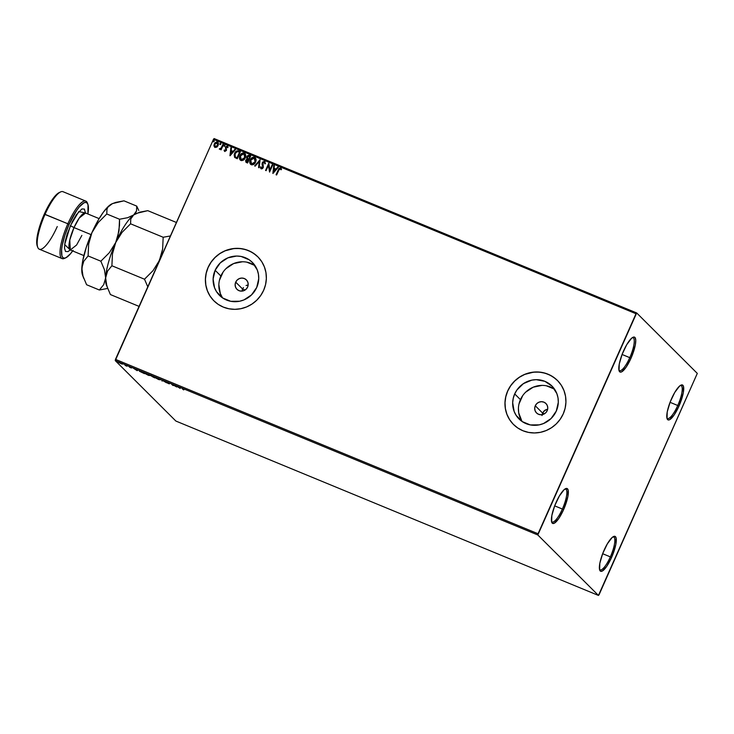 <?xml version="1.0" encoding="UTF-8"?>
<svg xmlns="http://www.w3.org/2000/svg" width="734" height="734" viewBox="0 0 734 734"><rect width="100%" height="100%" fill="white"/><g stroke="black" fill="none" stroke-linecap="round" stroke-linejoin="round"><path stroke-width="1.1" d="M629.772 357.651A17.772 4.578 112.4 0 0 632.304 337.668A17.772 4.578 -67.6 0 1 633.057 337.741A17.772 4.578 -67.6 0 1 629.772 357.651L622.083 354.476L629.772 357.651A17.772 4.578 -67.6 0 1 619.505 370.597A17.772 4.578 -67.6 0 1 618.918 370.11A17.772 4.578 112.4 0 0 629.772 357.651L630.983 358.275L629.772 357.651M623.57 350.88A18.882 4.863 -67.6 0 1 633.02 337.264A18.882 4.863 -67.6 0 1 630.983 358.275L626.111 367.183L621.634 371.844L620.505 372.129L619.056 370.679L619.248 364.092L622.148 354.302L626.772 344.595L631.57 338.255L634.038 337.025L634.91 337.42L635.754 340.145L635.295 345.063L630.983 358.275A18.882 4.863 -67.6 0 1 619.129 370.899A18.882 4.863 -67.6 0 1 623.57 350.88M562.372 509.029A17.772 4.578 112.4 0 0 564.905 489.055A17.772 4.578 -67.6 0 1 565.657 489.128A17.772 4.578 -67.6 0 1 562.372 509.029L554.675 505.864L562.372 509.029A17.772 4.578 -67.6 0 1 552.106 521.975A17.772 4.578 -67.6 0 1 551.518 521.498A17.772 4.578 112.4 0 0 562.372 509.029L563.584 509.662L562.372 509.029M556.161 502.267A18.882 4.863 -67.6 0 1 565.611 488.651A18.882 4.863 -67.6 0 1 563.584 509.662L558.712 518.571L554.234 523.232L552.234 523.122L551.656 522.067L551.849 515.479L554.748 505.68L559.372 495.982L564.162 489.642L566.639 488.413L568.088 489.853L567.896 496.441L563.584 509.662A18.882 4.863 -67.6 0 1 551.729 522.287A18.882 4.863 -67.6 0 1 556.161 502.267M610.349 556.877A17.772 4.578 112.4 0 0 612.881 536.903A17.772 4.578 -67.6 0 1 613.633 536.976A17.772 4.578 -67.6 0 1 610.349 556.877L602.651 553.711L610.349 556.877A17.772 4.578 -67.6 0 1 600.082 569.823A17.772 4.578 -67.6 0 1 599.495 569.345A17.772 4.578 112.4 0 0 610.349 556.877L611.55 557.51L610.349 556.877M604.137 550.115A18.882 4.863 -67.6 0 1 613.587 536.499A18.882 4.863 -67.6 0 1 611.55 557.51L606.688 566.419L602.21 571.08L600.21 570.969L599.632 569.914L599.825 563.327L602.724 553.528L607.348 543.83L612.138 537.49L614.615 536.26L616.065 537.701L615.872 544.289L611.55 557.51A18.882 4.863 -67.6 0 1 599.706 570.135A18.882 4.863 -67.6 0 1 604.137 550.115M677.748 405.498A17.772 4.578 112.4 0 0 680.28 385.515A17.772 4.578 -67.6 0 1 681.033 385.589A17.772 4.578 -67.6 0 1 677.748 405.498L670.059 402.324L677.748 405.498A17.772 4.578 -67.6 0 1 667.481 418.444A17.772 4.578 -67.6 0 1 666.894 417.958A17.772 4.578 112.4 0 0 677.748 405.498L678.959 406.122L677.748 405.498M671.546 398.727A18.882 4.863 -67.6 0 1 680.987 385.111A18.882 4.863 -67.6 0 1 678.959 406.122L674.087 415.031L669.61 419.692L668.481 419.976L667.032 418.527L667.224 411.939L670.124 402.149L674.748 392.442L679.537 386.102L682.014 384.873L683.464 386.323L683.271 392.91L678.959 406.122A18.882 4.863 -67.6 0 1 667.105 418.747A18.882 4.863 -67.6 0 1 671.546 398.727M242.092 290.581L242.578 288.994L235.706 282.14A6.661 6.404 134.9 0 1 246.367 279.883A6.661 6.404 134.9 0 1 247.615 287.058L246.129 289.187L243.963 290.618L241.449 291.132L238.963 290.655L236.889 289.251L235.55 287.141L235.128 284.645L235.706 282.14L237.192 280.012L239.357 278.581L241.871 278.067L244.358 278.544L246.431 279.948L247.78 282.058L248.193 284.553L247.615 287.058A6.661 6.404 134.9 0 1 236.954 289.315A6.661 6.404 134.9 0 1 235.706 282.14L242.578 288.994L242.027 291.104M542.582 413.049L542.013 415.563L542.582 413.049L544.077 410.93L547.665 409.113L545.096 410.113L542.582 413.049L535.279 405.774L542.582 413.049L544.408 413.802L542.582 413.049M547.188 410.682A6.661 6.404 134.9 0 1 536.526 412.948A6.661 6.404 134.9 0 1 535.279 405.774L536.765 403.636L538.93 402.204L541.444 401.691L543.931 402.168L546.004 403.572L547.344 405.682L547.766 408.177L547.188 410.682L545.701 412.811L543.536 414.242L541.022 414.756L538.536 414.279L536.462 412.884L535.114 410.774L534.701 408.278L535.279 405.774A6.661 6.404 134.9 0 1 545.94 403.507A6.661 6.404 134.9 0 1 547.188 410.682M246.844 262.176L254.955 265.524A23.277 22.369 -45.1 0 0 220.87 276.021A23.277 22.369 -45.1 0 0 222.622 297.949L216.539 291.701L214.557 287.765L213.108 279.039L215.135 270.296L220.87 276.021L215.135 270.296L220.319 262.855L227.879 257.854L236.669 256.047L241.101 256.45L249.211 259.799L252.579 262.616L257.285 269.984L258.441 274.259L258.735 278.709L256.716 287.453A23.277 22.369 134.9 0 1 219.484 295.362A23.277 22.369 134.9 0 1 215.135 270.296A23.277 22.369 134.9 0 1 252.358 262.396A23.277 22.369 134.9 0 1 256.716 287.453L251.523 294.894L243.963 299.903L239.642 301.234L230.742 301.298L222.631 297.949M546.417 385.809L554.528 389.148A23.277 22.369 -45.1 0 0 520.443 399.645A23.277 22.369 -45.1 0 0 522.195 421.573L516.112 415.325L514.13 411.389L512.681 402.672L513.268 398.213L514.699 393.919L520.443 399.645L514.699 393.919L516.938 389.956L523.434 383.616L531.774 380.148L536.242 379.671L544.912 381.35L552.151 386.24L556.858 393.608L558.014 397.883L558.308 402.333L556.28 411.086A23.277 22.369 134.9 0 1 519.057 418.986A23.277 22.369 134.9 0 1 514.699 393.919A23.277 22.369 134.9 0 1 551.931 386.02A23.277 22.369 134.9 0 1 556.28 411.086L551.096 418.527L543.536 423.527L539.215 424.858L530.315 424.922L522.195 421.573M557.436 380.469A31.094 29.874 -45.1 0 0 507.717 391.038A31.094 29.874 -45.1 0 0 513.525 424.509L513.488 424.472A31.094 29.874 134.9 0 1 507.671 390.993L505.754 396.727L504.974 402.682L505.368 408.627L506.91 414.334L509.561 419.582L513.194 424.179L517.69 427.94L522.865 430.72L528.526 432.409L534.453 432.95L540.417 432.326L546.197 430.546L551.555 427.693L556.299 423.857L560.235 419.215L563.226 413.921A31.094 29.874 134.9 0 1 513.488 424.472M257.836 256.817A31.094 29.874 134.9 0 1 263.653 290.297L265.57 284.563L266.35 278.608L265.965 272.663L264.414 266.956L261.772 261.708L258.129 257.111L253.634 253.349L248.459 250.569L242.798 248.881L236.871 248.34L230.907 248.964L225.136 250.744L219.778 253.606L215.034 257.432L211.089 262.075L208.107 267.369A31.094 29.874 134.9 0 1 257.836 256.817L257.882 256.854A31.094 29.874 -45.1 0 0 208.144 267.415A31.094 29.874 -45.1 0 0 213.952 300.885L213.915 300.848A31.094 29.874 134.9 0 1 208.107 267.369L206.181 273.103L205.401 279.058L205.795 285.003L207.346 290.71L209.988 295.958L213.622 300.555L218.117 304.307L223.301 307.087L228.953 308.785L234.88 309.326L240.853 308.693L246.624 306.922L251.982 304.059L256.726 300.234L260.662 295.591L263.653 290.297A31.094 29.874 134.9 0 1 213.915 300.848M598.449 595.439L175.876 421.05L115.247 360.596L537.82 534.976L598.449 595.439L599.109 594.65L697.3 373.404L636.681 312.95L214.108 138.561L213.438 139.35L636.011 313.739L538.05 533.756L115.477 359.366L213.438 139.35L115.247 360.596L175.876 421.05L598.449 595.439L697.3 373.404L636.681 312.95L537.82 534.976L598.449 595.439M122.22 364.156L118.339 362.201L122.339 363.972M125.881 365.11L125.349 364.89L126.009 365.651L125.11 365.431L127 366.22L125.881 365.11L126.019 365.605L125.11 365.431L127 366.22L125.881 365.11M129.533 367.183L131.487 367.973L129.661 366.651L130.936 367.716L129.533 367.183L131.441 367.899L129.661 366.651L130.918 367.679L129.533 367.183M141.267 371.459L139.341 370.826L139.643 371.34L144.415 373.643L142.882 372.129L139.359 371.101L144.415 373.643L141.267 371.459M153.213 376.386L150.562 375.45L154.736 377.909L153.213 376.386L150.617 375.569L154.736 377.909L153.213 376.386M162.563 380.24L161.774 380.808L162.884 380.588L166.315 382.68L162.563 380.24L161.774 380.808L162.884 380.588L166.315 382.68L162.563 380.24M174.664 385.24L175.802 386.368L171.196 383.809L173.252 385.552L172.114 384.414L176.729 386.983L175.197 385.46L175.802 386.368L171.316 383.854L172.719 385.332L172.114 384.414L176.729 386.983L174.664 385.24M182.197 388.635L183.757 389.882L182.564 388.662L184.417 389.341L182.032 388.341L183.225 389.662L183.757 389.882L183.087 388.781L184.417 389.341L182.931 388.625M180.105 388.378L180.812 387.772L176.27 385.901L180.105 388.378L180.812 387.772L176.27 385.901L180.023 388.341L179.968 387.717L178.435 387.176L180.105 388.378M166.921 382.019L165.967 381.909L168.875 383.598L166.893 382.799L169.426 383.854L166.921 382.019L165.875 381.827L168.848 383.552L166.893 382.799L169.38 383.763L166.921 382.019M160.379 379.79L154.92 377.377L158.709 379.57L160.379 379.79L156.902 377.891L155.048 377.588L158.553 379.506L160.682 379.597M150.048 375.524L144.589 373.12L148.525 375.368L150.048 375.524L146.58 373.624L144.717 373.331L148.222 375.239L150.351 375.34M137.203 370.67L137.9 370.064L133.359 368.193L137.111 370.633L137.9 370.064L133.359 368.193L137.111 370.633L137.056 370.009L135.533 369.468L137.203 370.67M216.833 147.149L218.503 144.084L218.136 142.671L216.915 141.946L214.768 143.057L213.906 145.451L214.796 147.314L216.833 147.149L218.163 145.534L217.392 142.066L214.245 143.919L213.952 145.965L215.007 147.415L216.833 147.149M223.402 144.662L222.87 144.442L221.228 147.91L219.494 149.25L220.906 148.837L220.567 149.598L221.108 149.819L223.402 144.662L222.87 144.442L221.228 147.91L219.273 148.965L220.906 148.837L220.567 149.598L221.108 149.819L223.402 144.662M224.769 151.443L226.467 150.296L226.164 147.084L228.026 147.286L227.402 146.222L225.577 146.91L225.843 150.314L225.136 150.819L224.567 149.965L224.063 150.277L224.769 151.443L226.384 150.507L225.999 147.36L227.017 146.791L227.512 147.644L228.026 147.286L227.237 146.139L225.448 147.158L225.843 150.314L225.017 150.791L224.567 149.965L224.063 150.277L224.586 151.351M234.807 157.507L237.256 158.737L240.403 151.672L236.843 150.883L235.284 152.177L234.238 154.36L234.513 157.168L237.256 158.737L240.403 151.672L238.789 151.011C236.825 150.498 235.431 151.287 234.596 153.351L234.761 157.471M250.734 155.938L248.578 155.232L247.23 156.012L246.596 157.893L247.101 158.948L245.642 160.59L245.982 162.232L247.587 163.003L250.734 155.938L249.34 155.36L246.817 156.691L247.101 158.948L245.78 160.186L246.606 162.599L247.587 163.003L250.734 155.938M260.084 159.792L254.615 165.902L255.203 166.141L259.276 161.48L258.579 167.535L259.157 167.774L260.084 159.792L254.615 165.902L255.203 166.141L259.276 161.48L258.579 167.535L259.157 167.774L260.084 159.792M272.186 164.792L269.846 170.049L268.717 163.361L265.57 170.426L266.103 170.646L268.451 165.37L269.571 172.077L272.718 165.012L272.186 164.792L272.699 165.058L272.186 164.792L269.846 170.049L268.837 163.407L265.57 170.426L266.103 170.646L268.451 165.37L269.571 172.077L272.718 165.012L272.186 164.792M278.195 169.985L276.076 174.756L276.608 174.976L279.434 168.985L280.342 168.811L281.003 169.82L281.517 169.389L280.572 168.04L279.03 168.481L276.076 174.756L276.608 174.976L278.7 170.279L280.25 168.765L281.003 169.82L281.517 169.389L280.572 168.04L278.195 169.985M563.226 413.921L565.143 408.187L565.923 402.232L565.538 396.287L563.987 390.58L561.345 385.332L557.702 380.735L553.207 376.982L548.032 374.202L542.371 372.505L536.444 371.964L530.48 372.597L524.709 374.368L519.342 377.23L514.607 381.056L510.662 385.708L507.671 390.993A31.094 29.874 134.9 0 1 557.409 380.441A31.094 29.874 134.9 0 1 563.226 413.921M272.956 173.472L278.333 167.324L277.746 167.086L276.03 169.059L274.076 168.251L274.369 165.691L273.791 165.453L272.864 173.435L273.791 165.453L272.864 173.435L278.333 167.324L277.746 167.086L276.03 169.059L274.076 168.251L274.369 165.691L273.791 165.453L274.36 165.737L273.874 165.535L272.965 173.463M264.277 162.168L264.846 163.801L265.433 163.618L264.561 161.434L262.634 162.113L262.029 164.132L262.735 167.26L261.717 168.169L261.02 166.829L260.414 167.095L261.001 168.719L262.414 168.682L263.304 167.416L263.029 162.572L264.277 162.168L264.846 163.801L265.433 163.618L264.561 161.434L265.002 161.737L262.249 162.737L262.653 167.517L261.634 168.205L261.02 166.829L260.414 167.095L261.221 168.838L263.194 167.71L262.772 162.966L264.543 162.361M255.579 162.086L255.891 158.874L253.881 157.131L250.936 158.709L249.743 161.93L250.239 163.893L251.936 164.893L253.881 164.26L255.579 162.086C256.505 160.085 256.157 158.489 254.542 157.296C252.533 157.012 251.092 157.883 250.23 159.911C249.285 161.939 249.633 163.544 251.276 164.737C253.294 165.003 254.726 164.113 255.579 162.086M245.257 157.819L245.569 154.608L243.56 152.874L240.605 154.452L239.412 157.672L239.917 159.636L241.614 160.636L243.55 160.003L245.257 157.819C246.174 155.819 245.826 154.223 244.22 153.03C242.202 152.745 240.761 153.617 239.899 155.654C238.954 157.672 239.312 159.287 240.954 160.48C242.963 160.737 244.394 159.856 245.257 157.819M230.054 155.764L235.421 149.617L234.843 149.378L233.118 151.351L231.164 150.543L231.458 147.984L230.88 147.745L229.962 155.727L230.88 147.745L229.962 155.727L235.421 149.617L234.843 149.378L233.118 151.351L231.164 150.543L231.458 147.984L230.88 147.745L231.458 148.029L230.971 147.828L230.054 155.755M224.87 145.855L224.476 145.057L223.916 145.919L224.76 146.048L224.687 145.084L223.98 145.488L224.164 146.259L224.87 145.855L224.687 145.084M220.778 144.167L220.374 143.369L219.824 144.231L220.659 144.359L220.595 143.396L219.888 143.8L220.072 144.57L220.778 144.167L220.595 143.396M214.099 141.405L213.814 140.607L213.144 141.478L213.989 141.607L213.915 140.634L213.209 141.038L213.392 141.818L214.099 141.405L213.915 140.634M246.073 285.526L247.679 285.049L246.073 285.526M243.44 287.554L242.578 288.994L243.44 287.554M256.028 255.157L251.166 251.872L245.725 249.633L239.899 248.505L233.926 248.551L225.182 250.789L219.815 253.643L215.08 257.469L211.135 262.121L208.144 267.415L206.226 273.149L205.447 279.103L205.841 285.049L207.383 290.756L210.034 296.004L213.667 300.601M555.592 378.79L550.739 375.505L545.289 373.257L539.472 372.129L533.499 372.175L524.746 374.413L519.388 377.276L514.644 381.102L510.708 385.745L507.717 391.038L505.799 396.773L505.02 402.727L505.405 408.673L506.955 414.38L509.598 419.628L513.24 424.224M541.976 385.396L533.187 387.203L525.627 392.204M522.681 395.681L519.002 403.939M518.424 408.398L518.709 412.847L521.846 421.05M242.403 261.772L233.623 263.57L226.054 268.58M223.108 272.057L219.429 280.315M218.851 284.764L220.301 293.49L222.283 297.426M248.165 284.985L247.679 285.049M537.82 534.976L115.247 360.596L115.477 359.366L538.05 533.756L537.82 534.976M636.011 313.739L213.438 139.35L214.108 138.561L636.681 312.95L636.011 313.739M276.177 174.802L278.287 170.077L280.847 168.224L279.03 168.673L276.177 174.802M281.287 168.682L280.847 168.224M274.167 168.334L276.112 169.141L277.746 167.086L278.296 167.361L276.112 169.141L274.167 168.334M273.764 171.839L275.562 169.774L273.764 171.839L273.984 169.068L275.479 169.682L273.764 171.839M269.543 172.059L268.451 165.37L269.543 172.059M265.671 170.462L268.717 163.361L265.671 170.462M269.938 170.132L272.277 164.875L269.938 170.132M265.047 161.783L264.561 161.434M264.561 162.379L264.928 163.884L264.368 162.26M261.304 168.93L260.497 167.178L261.221 168.838M260.497 167.178L261.029 166.948L260.497 167.178M261.552 168.123L262.735 167.6L262.249 162.737L264.653 161.517L263.267 161.709L262.414 162.664L262.827 167.343L262.295 168.132L261.359 167.985M262.139 163.517L262.121 164.223M260.662 168.187L261.084 168.811M258.671 167.572L259.276 161.48L258.671 167.572M254.744 165.957L259.992 159.755L254.744 165.957M250.606 164.324L251.276 164.737M250.569 164.288L250.312 160.003C251.175 157.966 252.615 157.094 254.634 157.379L255.313 157.819M255.276 157.782L254.542 157.296M255.652 158.223L253.285 157.26L251.019 158.801L249.826 162.021L250.78 164.48M250.028 163.37L250.331 163.985M251.083 163.691L250.432 161.196L251.331 159.168L252.771 158.039L254.239 158.03L255.047 161.865L251.578 164.003L250.762 160.131L254.239 158.03L254.808 158.397L255.524 160.351L254.57 162.92L252.744 164.168L251.046 163.654M254.239 158.03L255.276 159.195L255.157 161.608L253.68 163.618L251.661 164.095L255.138 161.957L254.322 158.113M245.899 162.159L246.606 162.599M246.688 162.682L245.78 160.186L247.193 159.039L246.817 156.691L249.34 155.36L250.716 155.984L248.67 155.324L247.312 156.094L246.679 157.718L247.193 159.039L245.661 160.985L246.064 162.324M248.523 159.039L247.468 158.37L247.266 157.122L249.266 156.186L249.964 156.525L248.789 159.159L247.624 158.526L248.523 159.039M246.45 161.608L246.734 159.81L248.386 159.792L247.459 162.141L248.468 159.884L247.376 162.058L246.45 161.608L247.459 162.141L246.321 160.397L248.468 159.884L247.459 162.141L246.541 161.691M247.587 158.489L247.67 156.425L249.872 156.443L248.789 159.159L249.964 156.525L248.707 159.067L247.542 158.443M240.284 160.067L240.954 160.48M240.247 160.03L239.99 155.736C240.853 153.709 242.293 152.837 244.303 153.122L244.991 153.562M244.945 153.516L244.22 153.03M245.321 153.966L242.963 153.002L240.697 154.535L239.504 157.755L240.458 160.223M239.706 159.113L240 159.718M240.761 159.434L240.101 156.938L241 154.902L242.293 153.837L243.908 153.764L244.725 157.608L241.247 159.746L240.431 155.874L243.908 153.764L244.477 154.14L245.193 156.094L244.238 158.663L242.422 159.902L240.715 159.388M243.908 153.764L245.073 155.461L244.725 157.608L243.349 159.361L241.247 159.746L244.807 157.691L244 153.856M234.669 157.37L234.687 153.443C235.513 151.369 236.917 150.589 238.88 151.094L236.926 150.965L235.174 152.544L234.183 155.186L234.834 157.535M235.201 156.746L234.752 154.819L235.871 152.388L237.293 151.543L239.55 152.177L237.045 157.792L235.247 156.819L237.137 157.883L235.247 156.819L235.137 153.58L237.467 151.534L239.633 152.268L237.137 157.883L239.633 152.268L237.137 157.883L236.027 157.379M231.256 150.626L233.201 151.433L234.843 149.378L235.385 149.653L233.201 151.433L231.256 150.626M230.852 154.131L232.65 152.066L230.852 154.131L231.072 151.36L232.568 151.975L230.852 154.131M224.852 151.525L224.063 150.277L224.595 150.094L224.365 151.039M225.017 150.791L224.567 149.965M227.879 146.69L226.778 146.158L225.668 146.993L225.999 150.14L225.099 150.883L226.008 149.874L225.448 147.158L227.659 146.433M227.705 146.479L227.237 146.139M227.017 146.791L227.512 147.644M227.595 147.727L227.109 146.883L227.595 147.727M227.301 147.011L227.577 147.598M224.255 146.35L223.98 145.488L224.035 146.176M223.98 145.488L224.778 145.167L224.962 145.938M224.87 145.222L224.182 145.378L224.154 146.295M220.677 149.644L220.906 148.837L220.677 149.644M219.273 148.965L219.851 148.617L219.494 149.25M219.87 148.644L221.31 148.002L222.87 144.442L223.384 144.699L221.072 148.314L220.053 148.8M219.888 143.8L220.677 143.479L220.861 144.249M220.778 143.534L220.026 143.781L220.062 144.598M214.548 147.139L215.007 147.415M215.099 147.497L213.952 145.965L214.245 143.919L217.392 142.066L217.98 142.469M217.943 142.433L217.392 142.066M218.108 142.598L216.502 142.047L214.851 143.139L213.989 145.534L214.695 147.268M216.502 142.047L215.594 142.451M217.503 142.983L217.943 144.681L217.337 146.057L216.108 146.919L214.842 146.387M217.108 142.708L217.888 143.855L217.723 145.396L216.025 146.828L214.75 146.305L214.649 144.488L216.025 142.763L217.108 142.708L217.631 145.314L215.016 146.626L214.787 144.139L217.53 143.002M215.291 146.782L217.723 145.396L217.191 142.791M213.209 141.038L214.007 140.726L214.19 141.497M214.099 140.781L213.346 141.029L213.383 141.845M273.984 169.068L275.479 169.682L273.672 171.747L273.984 169.068M251.578 164.003L251.12 163.719M241.247 159.746L240.789 159.462M231.072 151.36L232.568 151.975L230.76 154.039L231.072 151.36M166.407 382.047L167.123 382.194M168.49 383.607L169.38 383.763M168.848 383.552L168.343 383.451M162.81 380.405L162.352 381.047L162.141 380.487L162.81 380.405M158.37 379.34L155.48 377.634L159.911 379.423L158.617 379.441L155.58 377.808L158.92 378.937L159.847 379.57L158.37 379.34M154.048 377.533L152.268 376.615L154.048 377.533M153.406 376.891L151.112 375.725L153.406 376.891M152.314 376.68L152.452 376.212M148.259 375.166L145.249 373.551L146.782 373.716L149.58 375.157L148.286 375.175M145.249 373.551L149.516 375.303L146.341 374.267L145.332 372.964M142.506 372.065L143.717 373.267L139.891 371.321L142.543 371.982L143.717 373.267L139.937 371.367L142.506 372.065M129.661 366.651L128.854 366.514M129.386 366.725L129.854 366.817M130.716 367.771L131.441 367.899M126.477 365.431L125.734 365.229M126.202 365.238L125.505 365.532M120.991 363.669L118.89 362.458L121.862 363.624L120.991 363.669M116.339 361.156L116.183 360.66M155.58 377.808L155.654 377.23M151.149 375.79L151.296 375.322M139.891 371.321L140.543 371.276M118.954 362.578L119.073 362.055M245.083 290.022L242.578 288.994L245.083 290.022M65.198 258.019A31.094 8.01 -67.6 0 1 62.106 258.607A31.094 8.01 -67.6 0 1 67.867 223.778L69.069 224.402A29.984 7.725 -67.6 0 1 87.887 204.346A29.984 7.725 -67.6 0 1 87.906 213.989L88.007 204.694L87.089 203.024L85.713 202.4L83.915 202.85L79.373 206.85L76.804 210.254L69.069 224.402L67.867 223.778A31.094 8.01 -67.6 0 1 85.832 201.116A31.094 8.01 -67.6 0 1 87.603 203.722A31.094 8.01 112.4 0 0 87.374 202.979A31.094 8.01 112.4 0 0 67.867 223.778L45.049 214.356A31.094 8.01 -67.6 0 1 60.61 191.932L59.28 192.537A29.984 7.725 112.4 0 0 44.279 214.172L67.867 223.778A31.094 8.01 112.4 0 0 64.509 258.386L65.84 257.772A29.984 7.725 -67.6 0 1 69.069 224.402L64.876 235.275L62.216 245.395L61.601 249.67L61.913 255.854L62.83 257.524L64.207 258.148L66.005 257.698L70.547 253.698L73.116 250.294M99.136 218.622L85.566 213.025A19.992 5.147 112.4 0 0 74.015 227.586L70.381 225.705L78.813 211.575L85.447 212.97L84.401 209.08L81.924 208.942L76.391 214.704L72.308 221.659L67.115 234.164L65.051 242.027L64.491 248.11L65.528 251.468L67.996 251.606L70.189 249.936L64.656 244.523L70.381 225.705L74.015 227.586L69.776 239.99L70.308 249.982L76.593 245.009L81.859 235.421M85.832 201.116L63.014 191.702A31.094 8.01 112.4 0 0 45.049 214.356A31.094 8.01 112.4 0 0 39.287 249.193L62.106 258.607M84.979 212.915L85.566 213.025L79.272 217.998L74.015 227.586L91.062 234.623L74.015 227.586A19.992 5.147 112.4 0 0 70.308 249.982L69.822 249.643M170.426 235.953L163.177 237.256L130.579 223.806L130.762 218.989L133.652 214.952L136.267 213.42L147.773 210.658L176.426 222.485L147.773 210.658L139.598 212.209L133.652 214.952A39.985 10.304 112.4 0 0 115.715 242.504L122.064 232.339L130.579 223.806L163.177 237.256L162.627 249.092L159.361 260.515L153.011 270.681L144.497 279.214L147.782 286.81L144.497 279.214L111.898 265.763L144.497 279.214L153.011 270.681L159.361 260.515A39.985 10.304 -67.6 0 1 161.875 255.157L159.361 260.515A39.985 10.304 -67.6 0 0 157.021 266.057L161.397 254.882L162.627 249.092L163.177 237.256L170.426 235.953M107.595 288.279L105.843 281.838L105.632 277.883A39.985 10.304 112.4 0 0 106.329 284.902L110.412 294.563L139.065 306.39L110.412 294.563L106.806 285.966L105.632 277.883L106.219 274.323L107.549 271.121L111.898 265.763L112.458 253.927L115.715 242.504A39.985 10.304 112.4 0 0 105.632 277.883L107.549 271.121L111.898 265.763L112.458 253.927L115.715 242.504L122.064 232.339L130.579 223.806L130.762 218.989L133.652 214.952L127.698 217.695L119.532 219.246L118.981 231.082L115.715 242.504A39.985 10.304 -67.6 0 1 133.652 214.952A39.985 10.304 -67.6 0 1 135.937 213.576A39.985 10.304 112.4 0 0 135.726 213.667A39.985 10.304 112.4 0 0 133.652 214.952L127.698 217.695L119.532 219.246L106.769 213.979L106.962 209.162L107.99 207.025L111.935 203.832A39.985 10.304 112.4 0 0 109.843 205.125A39.985 10.304 112.4 0 0 91.906 232.678L98.695 219.374L103.375 212.181L107.815 206.915L112.467 203.593L123.963 200.832L136.717 206.098L136.533 210.915L135.496 213.053L133.652 214.952L136.533 210.915L136.717 206.098L123.963 200.832L115.798 202.391L111.917 203.841A39.985 10.304 112.4 0 1 112.128 203.749M106.76 285.838L106.76 285.838A39.985 10.304 -67.6 0 1 105.632 277.883L103.714 284.645L99.365 290.003L107.641 288.425L99.365 290.003L86.603 284.737L82.997 276.14L81.832 270.002L82.768 260.662L86.318 247.174L91.906 232.678A39.985 10.304 112.4 0 0 81.823 268.057L83.74 261.295L88.098 255.937L88.649 244.101L91.906 232.678L98.264 222.512L106.769 213.979L106.962 209.162L107.99 207.025L112.467 203.593M138.772 210.456L136.717 206.098L138.772 210.456M82.694 275.507L81.813 271.075L82.41 264.497L83.74 261.295L88.098 255.937L100.852 261.203L88.098 255.937L88.649 244.101L91.906 232.678L94.759 227.366L98.264 222.512L106.769 213.979L119.532 219.246L119.532 225.155L117.743 236.88L115.715 242.504L109.366 252.67L100.852 261.203L104.457 269.8L105.632 277.883A39.985 10.304 -67.6 0 1 115.715 242.504L109.366 252.67L100.852 261.203L104.457 269.8L105.632 277.883L103.714 284.645L99.365 290.003L86.603 284.737L82.997 276.14L81.823 268.057A39.985 10.304 112.4 0 0 82.52 275.085L83.786 278.461M57.261 226.54A31.094 8.01 -67.6 0 1 37.746 247.34A31.094 8.01 -67.6 0 1 45.049 214.356L44.279 214.172A29.984 7.725 112.4 0 0 37.232 245.973L36.7 242.972L37.416 235.155L42.021 219.594L46.756 208.961L52.004 200.015L56.977 194.125L59.298 192.528M37.746 247.34L37.232 245.973A29.984 7.725 112.4 0 0 37.517 246.587M72.657 250.955A29.984 7.725 -67.6 0 1 65.84 257.772M87.374 202.979L87.887 204.346M135.726 213.667L136.249 213.429M83.887 255.588L70.308 249.982"/></g></svg>
